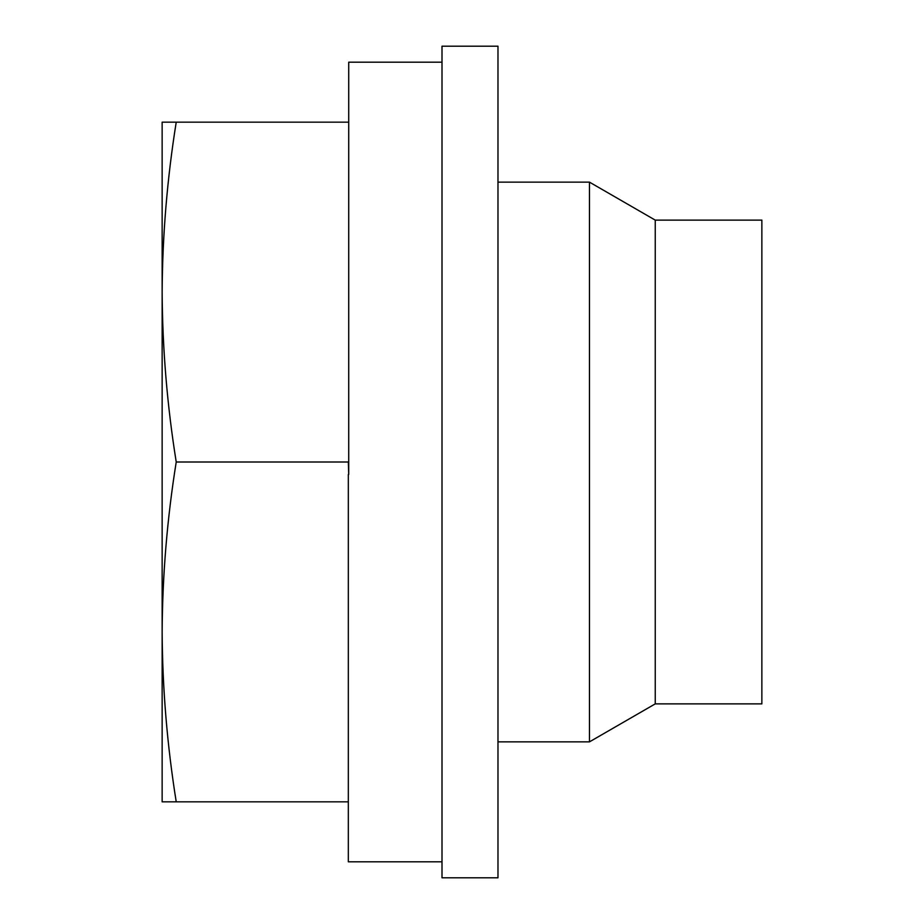 <?xml version="1.0" encoding="UTF-8"?>
<svg xmlns="http://www.w3.org/2000/svg" width="924" height="924" viewBox="0 0 924 924"><rect width="100%" height="100%" fill="white"/><g stroke="black" fill="none" stroke-linecap="round" stroke-linejoin="round"><path stroke-width="1.39" d="M442.007 62.197L348.718 62.197L348.718 474.474L348.325 462L176.23 462C167.152 518.618 162.462 575.259 162.139 631.924C162.462 688.542 167.152 745.183 176.23 801.836L162.139 801.836L162.139 631.924L162.139 778.308M348.718 122.164L176.23 122.164C167.152 178.817 162.462 235.458 162.139 292.076C162.462 348.741 167.152 405.382 176.23 462M655.243 703.88L655.243 220.12L761.861 220.12L761.861 703.88L655.243 703.88L589.454 741.868L497.978 741.868M655.243 220.12L589.454 182.132L589.454 741.868M589.454 182.132L497.978 182.132M497.978 46.2L497.978 877.8L442.007 877.8L442.007 46.2L497.978 46.2M348.325 474.474L348.325 861.803L442.007 861.803M162.139 145.692L162.139 292.076L162.139 122.164L176.23 122.164M348.325 801.836L176.23 801.836M162.139 292.076L162.139 631.924"/></g></svg>
